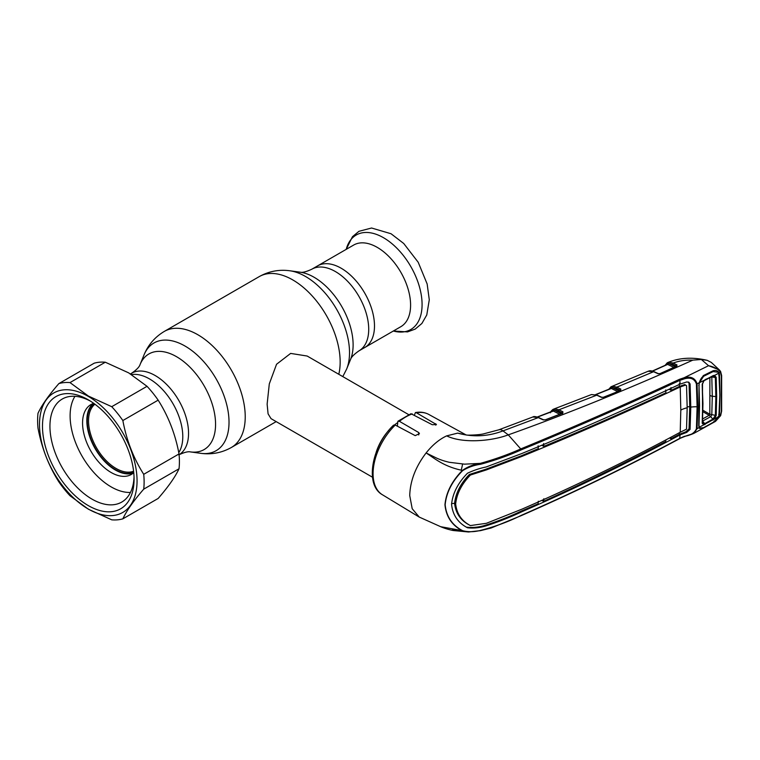 <?xml version="1.0" encoding="UTF-8"?>
<svg xmlns="http://www.w3.org/2000/svg" width="760" height="760" viewBox="0 0 760 760"><rect width="100%" height="100%" fill="white"/><g stroke="black" fill="none" stroke-linecap="round" stroke-linejoin="round"><path stroke-width="1.14" d="M341.154 268.223A47.139 27.217 60 0 1 371.953 309.766A47.139 27.217 60 0 1 364.724 347.538A47.139 27.217 -120 0 0 371.953 309.766A47.139 27.217 -120 0 0 341.154 268.223A47.139 27.217 -120 0 0 317.585 265.886A47.139 27.217 60 0 1 341.154 268.223M178.771 452.627A47.139 27.217 -120 0 0 149.454 378.898A47.139 27.217 -120 0 0 131.537 374.585A47.139 27.217 -120 0 1 149.454 378.898A47.139 27.217 -120 0 1 178.771 452.627M408.652 414.618L307.183 356.041L290.643 353.409L276.545 364.268L269.297 383.885L267.13 404.168L268.08 413.849L271.035 418.646L372.505 477.233M432.44 456.199A36.147 20.871 -60 0 1 432.155 457.007M376.162 452.314A36.147 20.871 -60 0 1 388.901 430.245M394.639 424.84A36.147 20.871 -60 0 1 397.385 422.816M400.824 326.695A47.139 27.217 -120 0 0 408.053 288.914A47.139 27.217 -120 0 0 377.255 247.38A47.139 27.217 -120 0 0 353.685 245.043L311.809 269.22A47.139 27.217 60 0 1 335.378 271.548A47.139 27.217 60 0 1 366.177 313.091A47.139 27.217 60 0 1 358.948 350.873L400.824 326.695M94.059 403.588A39.758 22.952 -120 0 0 89.822 435.851A39.758 22.952 -120 0 0 115.368 469.528A39.758 22.952 -120 0 0 133.713 472.264M94.895 404.206A38.855 22.439 -120 0 0 91.133 435.793A38.855 22.439 -120 0 0 116.014 468.426A38.855 22.439 -120 0 0 133.589 471.228M88.284 509.029A68.98 39.824 -120 0 0 137.056 480.871A68.98 39.824 -120 0 0 88.284 396.387A68.98 39.824 -120 0 0 39.501 424.545A68.98 39.824 -120 0 0 88.284 509.029M122.854 518.842L158.156 498.456C168.331 486.742 175.284 476.843 179.027 468.768L143.725 489.145C133.551 500.868 126.597 510.767 122.854 518.842A75.306 43.482 -120 0 1 111.729 519.831L88.397 509.209L69.996 495.738A75.306 43.482 -120 0 1 58.871 481.897C48.697 465.947 41.743 448.02 38 428.108A75.306 43.482 -120 0 1 38 413.278C41.667 405.317 48.621 395.418 58.871 383.591L94.173 363.204A75.306 43.482 -120 0 1 105.298 362.216L69.996 382.594L88.397 396.065L111.729 406.695L147.031 386.308L128.63 372.846L105.298 362.216M143.725 489.145A75.306 43.482 -120 0 0 143.725 474.316L179.027 453.938C175.361 434.226 168.406 416.299 158.156 400.149A75.306 43.482 -120 0 0 147.031 386.308M158.156 400.149L122.854 420.536C126.521 440.24 133.475 458.166 143.725 474.316M122.854 420.536A75.306 43.482 -120 0 0 111.729 406.695M88.284 505.59A64.761 37.392 60 0 1 42.484 426.265A64.761 37.392 60 0 1 88.284 399.827L88.284 399.827A64.761 37.392 60 0 1 134.073 479.142A64.761 37.392 60 0 1 88.284 505.59M134.035 476.928A59.489 34.352 60 0 1 121.752 502.075A59.489 34.352 60 0 1 92.007 499.13A59.489 34.352 60 0 1 53.143 446.709A59.489 34.352 60 0 1 62.263 399.028A59.489 34.352 60 0 1 90.184 400.976M179.027 468.768A75.306 43.482 -120 0 0 179.027 453.938M69.996 382.594A75.306 43.482 -120 0 0 58.871 383.591M133.314 473.052A40.365 23.303 60 0 1 115.368 470.022A40.365 23.303 60 0 1 89.613 436.401A40.365 23.303 60 0 1 93.176 403.531M133.75 472.673A40.365 23.303 60 0 1 131.29 474.477A40.365 23.303 60 0 1 111.112 472.483A40.365 23.303 60 0 1 84.74 436.914A40.365 23.303 60 0 1 90.934 404.567A40.365 23.303 60 0 1 93.727 403.351M130.464 492.442A57.988 33.478 60 0 1 111.112 486.865A57.988 33.478 60 0 1 74.964 396.302M666.843 364.562L667.042 363.992A0.902 0.741 -121.7 0 1 667.308 362.815L668.961 362.206L673.217 363.052L676.951 364.885L676.837 366.225L660.345 373.663L657.818 373.625L653.591 371.706L648.061 371.279L649.097 370.947A0.902 0.722 77.8 0 0 648.983 370.984M668.961 362.206A0.902 0.731 -99.1 0 0 668.591 363.423L674.642 366.377L676.21 365.959L672.6 364.192L668.249 363.375L665.94 364.971M467.01 527.487L467.466 527.763C457.985 522.842 452.684 515.024 451.563 504.326C452.684 493.306 457.985 482.952 467.466 473.242C473.546 470.364 479.731 468.284 486.029 467.01L521.788 453.549C576.327 431.138 629.081 407.997 680.067 384.123L679.848 380.351C628.748 404.139 575.957 427.272 521.474 449.758C508.953 455.411 495.311 460.256 480.567 464.284C474.183 465.13 468.198 467.248 462.631 470.639L462.374 470.421C467.837 466.659 473.822 464.303 480.32 463.372C495.007 459.268 508.582 454.404 521.056 448.789C575.529 426.322 628.292 403.17 679.373 379.354L684.123 377.739L708.558 365.702L719.34 369.892L711.322 362.434L707.237 360.335C692.588 356.934 679.468 357.656 667.888 362.51L667.612 362.644A0.902 0.779 -116.6 0 0 667.27 363.707A0.902 0.665 -160.1 0 1 667.337 364.353L667.385 364.268M674.025 367.526L667.641 364.401L652.574 371.137M667.641 364.401L667.071 364.581L667.641 364.401A0.902 0.58 -64 0 0 668.249 363.375A0.902 0.694 -104.2 0 1 668.6 362.283L667.65 362.615L668.6 362.283M674.642 366.377A0.902 0.58 -63.9 0 1 674.424 367.137M649.249 370.937A0.902 0.722 77.8 0 0 649.097 370.947C650.094 370.566 651.728 370.813 653.999 371.659A0.902 0.56 114.4 0 0 653.591 371.706L616.844 387.134L620.797 389.091L620.692 390.478L603.658 397.347L601.188 397.252L596.733 395.181L558.952 409.792L562.903 411.796L562.799 413.25L562.229 412.917A0.902 0.57 -63.1 0 1 562.856 411.777M658.426 373.815A0.902 0.56 114.5 0 0 658.217 373.587L658.217 373.587A0.902 0.56 114.5 0 0 657.818 373.625M659.841 373.796A0.902 0.484 66.2 0 1 660.003 373.616L660.003 373.616A0.902 0.484 66.2 0 1 660.345 373.663M676.818 364.819A0.902 0.58 -63.9 0 0 676.21 365.959L676.333 366.377A0.902 0.494 65.3 0 1 676.837 366.225M672.6 364.192A0.902 0.58 -63.9 0 1 673.217 363.052C679.126 360.838 685.653 359.86 692.788 360.145C628.852 388.901 567.34 413.81 508.269 434.862C490.827 441.465 462.08 443.469 446.671 435.869L457.7 433.124L465.984 434.881M707.237 360.335L701.328 359.48L692.788 360.145M720.423 415.72L712.851 422.721L703.294 428.051L699.533 428.421L699.067 427.614L697.062 428.706L693.984 433.305L715.502 421.382L720.423 415.72L721.354 411.512L721.354 375.905A0.902 0.494 -2.2 0 0 721.639 375.526L720.594 371.478L719.34 369.892L720.423 372.257L720.489 371.345M708.558 365.702L701.328 359.48M721.354 375.905L720.423 372.257C718.2 369.075 714.324 366.909 708.814 365.759M679.373 438.634L684.304 436.639C687.582 435.356 688.427 435.736 693.975 433.314L684.684 436.382M699.295 426.825L699.067 427.614L698.753 425.619L699.067 382.85L697.062 383.828L697.765 406.666L697.062 428.706L696.407 428.83L697.11 406.799L696.407 383.981C694.611 378.831 690.612 377.102 684.418 378.812L679.848 380.351A0.902 0.494 64.7 0 0 679.373 379.354M698.753 385.462L699.019 384.978M698.753 425.619L699.019 425.058M718.267 416.328L719.093 416.452L719.52 414.361L720.014 394.877L719.52 374.784L718.675 374.955M718.675 414.456L719.52 414.361M721.354 411.512A0.902 0.551 2.4 0 0 721.639 411.131L721.639 375.526M720.423 372.257L719.093 372.951L719.52 374.784M684.418 378.812L684.123 377.739C690.887 376.067 695.2 378.1 697.062 383.828L696.407 383.981M699.067 382.85L703.294 375.611L712.851 370.889C715.056 370.082 716.927 370.433 718.457 371.944L719.093 372.951L718.267 373.293M703.294 375.611L703.095 376.551M521.474 449.758L508.269 434.862L502.987 430.891C487.939 436.572 472.844 437.313 457.7 433.124L465.984 434.891M462.631 470.639C452.162 481.194 446.348 492.556 445.16 504.725C446.348 516.582 452.171 525.236 462.631 530.689C468.198 532.133 474.173 532.038 480.558 530.385C495.273 526.594 508.906 521.55 521.474 515.261C575.957 491.378 628.748 465.728 679.848 438.311L684.408 436.316C690.631 435.433 694.63 432.934 696.407 428.83M680.067 384.123L686.717 381.966L688.902 382.261L690.07 383.962L690.783 407.103A22.591 13.043 180 0 1 697.11 406.799A0.902 0.522 180 0 0 697.765 406.666M538.128 445.844L538.317 448.666L521.142 455.867L485.488 469.366L469.395 474.458C460.645 483.445 455.705 493.078 454.594 503.348L451.573 503.614M680.808 410.067A22.591 13.043 180 0 1 687.183 407.769L686.527 429.162L680.219 432.259L680.808 410.067L680.219 386.973C629.318 410.884 576.574 434.026 522.006 456.38L486.4 469.908L470.402 475.038L469.395 474.458M470.402 475.038C461.662 484.091 456.75 493.725 455.658 503.947C456.75 513.836 461.662 521.047 470.402 525.578L469.395 525.027C460.645 520.514 455.705 513.294 454.594 503.348L455.658 503.947M680.219 432.259C629.318 459.733 576.574 485.355 522.006 509.133L486.4 523.298L470.402 525.578M687.183 407.769L686.527 385.643L685.615 385.092L680.219 386.973M684.731 384.541L685.634 385.092L684.731 384.541L679.421 386.431L671.165 390.345L669.151 389.262M679.373 432.715L679.278 434.34L685.786 431.841L689.044 428.868L689.757 406.534L690.783 407.103L690.07 429.438L686.717 432.392L680.133 434.853L679.278 434.34L670.966 438.757L671.089 437.114M670.966 438.757L669.494 437.959M665.855 439.888L665.741 441.512C626.069 462.441 585.352 482.391 543.6 501.353L541.956 500.469M543.818 498.759L543.6 501.353M688.361 382.033L689.044 383.391L689.757 406.534A23.797 13.737 180 0 0 687.183 407.018M466.469 527.164C472.577 527.877 478.791 527.269 485.117 525.331C497.648 521.332 509.589 516.639 520.923 511.261L538.128 503.804L538.317 501.22M466.555 527.212L467.466 527.763C473.546 528.466 479.731 527.839 486.029 525.872C498.531 521.844 510.444 517.142 521.788 511.784C576.327 487.958 629.081 462.317 680.067 434.881L680.133 434.853M543.6 443.565L543.818 446.386C585.589 429.048 626.288 411.179 665.922 392.806L665.741 389.975M543.818 446.386L541.652 445.217M670.966 387.534L671.165 390.345M680.276 386.945L679.421 386.431L679.278 383.619M680.067 434.881L679.678 438.653C628.577 466.051 575.785 491.711 521.293 515.612L491.103 528.01L480.424 530.66L468.559 531.99L462.374 530.822C451.924 525.322 446.12 516.629 444.952 504.716C446.12 492.499 451.924 481.07 462.374 470.421C443.583 466.507 434.701 458.432 426.103 452.95L436.544 458.061C440.866 460.019 444.552 461.177 449.312 462.289L464.512 464.16L480.32 463.372L480.567 464.284M462.631 530.689L440.658 526.689L419.244 517.075L412.205 508.734L409.735 495.596C410.144 480.966 415.596 466.744 426.103 452.95C432.478 444.98 439.337 439.289 446.671 435.869M480.32 530.622L468.559 531.99L453.112 530.508C446.13 529.074 441.161 526.946 440.648 526.68M452.181 529.976L463.856 531.458M562.799 413.25L545.395 419.881L542.944 419.776L538.308 417.601L502.987 430.891A13.556 6.07 -110.7 0 0 498.836 429.818L483.284 433.941C477.318 435.204 466.478 435.252 466.716 435.052M542.944 419.776A0.902 0.551 -64.8 0 1 543.352 419.738L538.716 417.563A0.902 0.551 -64.8 0 0 538.308 417.601L532.808 416.993L498.836 429.818M545.395 419.881L543.352 419.738A0.902 0.551 -64.8 0 1 543.552 419.976M462.555 464.065A36.898 21.308 -60 0 1 461.168 470.155M395.257 425.058A46.37 26.771 120 0 0 373.074 473.68A46.37 26.771 120 0 0 382.394 494.741C364.287 484.699 372.106 445.398 393.585 425.134L395.257 425.058L415.216 435.632L419.406 433.627L418.712 432.535L399.437 421.334L397.879 421.277L397.385 426.18M397.879 421.277L410.998 413.715L432.25 424.716L436.449 424.555L416.48 412.803L415.416 412.556L414.428 415.065M552.52 411.217L552.776 410.58A0.902 0.741 -119.1 0 1 553.071 409.383L554.714 408.861A0.902 0.722 -97.4 0 0 554.315 410.077L560.642 413.278L562.229 412.917L558.315 410.941L554.011 410.029A0.902 0.57 -63.1 0 1 553.385 411.065L537.529 417.078M553.385 411.065L560.006 414.428M554.011 410.029L551.598 411.568M553.024 410.315A0.902 0.684 -157 0 1 553.119 410.923L553.119 410.923A0.902 0.684 -157 0 1 553.061 411.027M560.642 413.278A0.902 0.57 -63.1 0 1 560.462 413.962M610.508 388.626L610.755 387.99A0.902 0.741 -119.7 0 1 611.04 386.802L612.636 386.26L616.844 387.134A0.902 0.57 -63.6 0 0 616.217 388.274L612.265 387.476A0.902 0.731 -98.2 0 1 612.636 386.26M611.363 386.631L612.322 386.317L611.363 386.631A0.902 0.779 -115 0 0 610.983 387.733L609.567 389.006M618.345 391.257A0.902 0.57 116.4 0 0 618.517 390.583L620.084 390.193A0.902 0.57 -63.6 0 1 620.711 389.044M618.517 390.583L611.971 387.429A0.902 0.703 -102.7 0 1 612.322 386.317M617.889 391.723L611.334 388.474A0.902 0.57 116.4 0 0 611.971 387.429L610.983 387.733A0.902 0.674 21.8 0 1 611.087 388.331L611.087 388.331A0.902 0.674 21.8 0 1 611.031 388.426M553.422 409.212L554.382 408.918M554.714 408.861L558.952 409.792A0.902 0.57 -63.1 0 0 558.315 410.941M601.188 397.252A0.902 0.551 -65 0 1 601.587 397.224L597.142 395.143A0.902 0.551 -65 0 0 596.733 395.181L591.442 394.563L553.612 409.137M562.495 413.183L544.939 419.976M620.283 390.459A0.902 0.684 23.6 0 0 620.131 390.193A0.902 0.598 -61 0 1 620.797 389.091M620.207 390.602L603.345 397.29L601.587 397.224A0.902 0.551 -65 0 1 601.797 397.452M611.334 388.474L595.878 394.649M620.131 390.193L616.217 388.274M698.962 425.448L699.741 428.079L703.608 427.661L713.127 422.36L718.884 416.565L699.247 427.272M702.202 384.275L702.952 403.57L702.468 422.655L703.969 424.906L702.202 423.253L702.686 404.082L702.202 384.275L703.969 380.437L699.333 382.717L698.991 385.339L699.542 405.735L698.991 425.495M703.874 423.947L704.71 423.671L705.024 424.565M702.468 422.655L702.202 423.253M704.71 380.161L713.165 375.611L714.343 375.335L716.195 377.302L715.35 377.473L713.801 375.896L705.024 379.648M713.165 420.023L712.842 419.149L715.35 415.568L715.834 396.786L715.35 377.473L711.312 376.922M704.71 423.671L712.842 419.149L710.723 416.66L702.582 421.068L704.71 423.671M716.195 377.302L716.68 396.663L716.195 415.492L714.343 419.102L713.801 418.437M716.195 415.492L709.831 414.257L709.887 377.625M713.165 375.611L712.842 376.133M699.333 382.717L703.608 376.285L713.127 371.583L718.304 372.248L718.884 373.055L713.801 375.896M718.884 416.565L719.834 394.972L718.884 373.055M711.797 377.007L712.281 396.235L711.797 414.931L710.723 416.66L709.175 415.292L709.821 414.238L702.924 410.267M702.667 418.912L709.175 415.292M702.895 411.702L709.137 415.302A4.522 2.413 60.8 0 1 710.628 416.727M130.454 373.92L131.651 373.226C136.553 369.816 139.355 366.947 140.049 364.619A55.214 31.882 60 0 1 176.519 356.677A55.214 31.882 60 0 1 214.918 415.748A55.214 31.882 60 0 1 190.456 451.915L200.744 453.321C211.555 454.784 221.758 452.846 231.344 447.498L276.174 421.619M140.049 364.619L143.982 355.005A62.178 35.901 60 0 1 185.06 346.066A62.178 35.901 60 0 1 228.294 412.585A62.178 35.901 60 0 1 200.744 453.321M143.982 355.005C148.114 344.907 154.898 337.041 164.321 331.408A67.022 38.693 60 0 1 197.837 334.733A67.022 38.693 60 0 1 241.623 393.794A67.022 38.693 60 0 1 231.344 447.498M164.321 331.408L259.255 276.602A67.022 38.693 60 0 1 292.771 279.917A67.022 38.693 60 0 1 338.789 374.281M346.626 369.094L350.55 359.48A55.214 31.882 60 0 0 314.079 277.257A55.214 31.882 60 0 0 300.152 272.184L289.864 270.778A62.178 35.901 60 0 1 305.548 276.498A62.178 35.901 60 0 1 346.626 369.094L342.798 376.599M131.651 373.226A47.139 27.217 60 0 1 155.22 375.563A47.139 27.217 60 0 1 185.934 416.831A47.139 27.217 60 0 1 179.103 454.698M393.347 331.018A54.558 31.502 -120 0 0 421.762 298.623A54.558 31.502 -120 0 0 383.505 237.718A54.558 31.502 -120 0 0 346.199 249.365L352.469 236.702L358.948 231.306L371.564 228.009L391.039 233.738L403.731 243.494L418.209 262.276L427.148 283.974L429.286 299.782L426.769 314.982L421.876 323.484L415.178 329.108L407.522 331.901L393.319 331.027M485.488 469.366L486.4 469.908M521.142 455.867L522.006 456.38M689.044 428.868L690.07 429.438M689.044 383.391L690.07 383.962M685.786 431.841L686.717 432.392M520.923 511.261L521.788 511.784M485.117 525.331L486.029 525.872M418.712 432.535L418.712 434.957M412.291 413.915A46.37 26.771 120 0 0 399.437 421.334M435.755 423.776L435.755 425.134M415.416 412.556C420.346 411.683 424.792 412.309 428.763 414.428A46.37 26.771 120 0 0 416.48 412.803M702.952 403.57L702.686 404.082M716.68 396.663L712.281 396.235A4.522 2.612 -179.9 0 1 710.315 395.589M300.152 272.184C302.394 272.773 306.28 271.785 311.809 269.22M178.79 454.879C184.195 452.342 188.09 451.354 190.456 451.915M350.55 359.48C351.167 357.248 353.96 354.378 358.948 350.873M259.255 276.602C268.85 271.253 279.053 269.315 289.864 270.778M667.251 364.382L652.308 371.06M653.999 371.659L658.217 373.587L660.003 373.616L676.495 366.187M667.213 362.862L665.086 365.36M715.502 421.382L720.651 415.625L721.639 411.131M703.237 376.504L703.209 376.513C702.116 376.865 700.976 378.47 699.779 381.339L699.333 382.745M382.394 494.741L419.244 517.075M538.716 417.563C535.553 416.461 533.586 416.28 532.808 416.993M428.763 414.428L466.089 434.929M553.119 410.923L537.272 416.993M552.986 409.431C551.152 410.941 550.288 412.053 550.392 412.765M611.325 386.65L648.061 371.279M610.964 386.84L608.722 389.348M597.142 395.143L591.47 394.554M562.4 413.639L562.637 413.145M595.621 394.573L611.087 388.331M699.228 427.224L698.753 426.056M702.506 383.952L702.506 422.826M712.956 376.105L703.997 380.741L702.506 383.971M713.517 375.924L712.947 376.115"/></g></svg>
